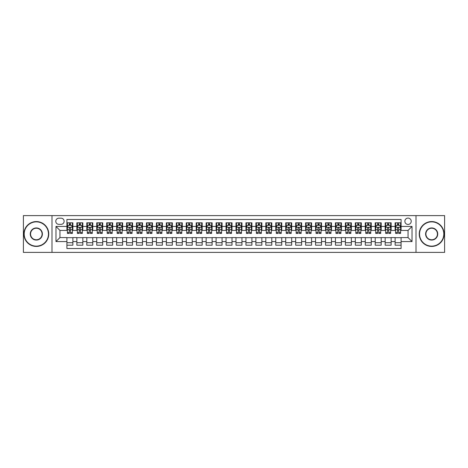 <?xml version="1.0" encoding="UTF-8"?>
<svg xmlns="http://www.w3.org/2000/svg" width="468" height="468" viewBox="0 0 468 468"><rect width="100%" height="100%" fill="white"/><g stroke="black" fill="none" stroke-linecap="round" stroke-linejoin="round"><path stroke-width="0.7" d="M408.049 218.088A3.182 3.182 0 0 0 404.867 221.27A3.182 3.182 0 0 0 408.049 224.453A3.182 3.182 0 0 0 411.232 221.27A3.182 3.182 0 0 0 408.049 218.088M416.005 252.398L444.6 252.398L444.6 215.602L416.005 215.602L416.005 252.398L51.995 252.398L51.995 215.602L23.4 215.602L23.4 252.398L51.995 252.398M401.088 222.809L395.121 222.809L395.121 226.442L391.143 226.442L391.143 230.42L395.121 230.42L395.121 226.442M391.143 226.442L391.143 222.809L385.176 222.809L385.176 226.442L381.198 226.442L381.198 230.42L385.176 230.42L385.176 226.442M381.198 226.442L381.198 222.809L375.231 222.809L375.231 226.442L371.253 226.442L371.253 230.42L375.231 230.42L375.231 226.442M371.253 226.442L371.253 222.809L365.286 222.809L365.286 226.442L361.308 226.442L361.308 230.42L365.286 230.42L365.286 226.442M361.308 226.442L361.308 222.809L355.335 222.809L355.335 226.442L351.357 226.442L351.357 230.42L355.335 230.42L355.335 226.442M351.357 226.442L351.357 222.809L345.39 222.809L345.39 226.442L341.412 226.442L341.412 230.42L345.39 230.42L345.39 226.442M341.412 226.442L341.412 222.809L335.445 222.809L335.445 226.442L331.467 226.442L331.467 230.42L335.445 230.42L335.445 226.442M331.467 226.442L331.467 222.809L325.5 222.809L325.5 226.442L321.522 226.442L321.522 230.42L325.5 230.42L325.5 226.442M321.522 226.442L321.522 222.809L315.555 222.809L315.555 226.442L311.577 226.442L311.577 230.42L315.555 230.42L315.555 226.442M311.577 226.442L311.577 222.809L305.61 222.809L305.61 226.442L301.632 226.442L301.632 230.42L305.61 230.42L305.61 226.442M301.632 226.442L301.632 222.809L295.665 222.809L295.665 226.442L291.687 226.442L291.687 230.42L295.665 230.42L295.665 226.442M291.687 226.442L291.687 222.809L285.72 222.809L285.72 226.442L281.742 226.442L281.742 230.42L285.72 230.42L285.72 226.442M281.742 226.442L281.742 222.809L275.769 222.809L275.769 226.442L271.791 226.442L271.791 230.42L275.769 230.42L275.769 226.442M271.791 226.442L271.791 222.809L265.824 222.809L265.824 226.442L261.846 226.442L261.846 230.42L265.824 230.42L265.824 226.442M261.846 226.442L261.846 222.809L255.879 222.809L255.879 226.442L251.901 226.442L251.901 230.42L255.879 230.42L255.879 226.442M251.901 226.442L251.901 222.809L245.934 222.809L245.934 226.442L241.956 226.442L241.956 230.42L245.934 230.42L245.934 226.442M241.956 226.442L241.956 222.809L235.989 222.809L235.989 226.442L232.011 226.442L232.011 230.42L235.989 230.42L235.989 226.442M232.011 226.442L232.011 222.809L226.044 222.809L226.044 226.442L222.066 226.442L222.066 230.42L226.044 230.42L226.044 226.442M222.066 226.442L222.066 222.809L216.099 222.809L216.099 226.442L212.121 226.442L212.121 230.42L216.099 230.42L216.099 226.442M212.121 226.442L212.121 222.809L206.154 222.809L206.154 226.442L202.176 226.442L202.176 230.42L206.154 230.42L206.154 226.442M202.176 226.442L202.176 222.809L196.209 222.809L196.209 226.442L192.231 226.442L192.231 230.42L196.209 230.42L196.209 226.442M192.231 226.442L192.231 222.809L186.258 222.809L186.258 226.442L182.28 226.442L182.28 230.42L186.258 230.42L186.258 226.442M182.28 226.442L182.28 222.809L176.313 222.809L176.313 226.442L172.335 226.442L172.335 230.42L176.313 230.42L176.313 226.442M172.335 226.442L172.335 222.809L166.368 222.809L166.368 226.442L162.39 226.442L162.39 230.42L166.368 230.42L166.368 226.442M162.39 226.442L162.39 222.809L156.423 222.809L156.423 226.442L152.445 226.442L152.445 230.42L156.423 230.42L156.423 226.442M152.445 226.442L152.445 222.809L146.478 222.809L146.478 226.442L142.5 226.442L142.5 230.42L146.478 230.42L146.478 226.442M142.5 226.442L142.5 222.809L136.533 222.809L136.533 226.442L132.555 226.442L132.555 230.42L136.533 230.42L136.533 226.442M132.555 226.442L132.555 222.809L126.588 222.809L126.588 226.442L122.61 226.442L122.61 230.42L126.588 230.42L126.588 226.442M122.61 226.442L122.61 222.809L116.643 222.809L116.643 226.442L112.665 226.442L112.665 230.42L116.643 230.42L116.643 226.442M112.665 226.442L112.665 222.809L106.692 222.809L106.692 226.442L102.714 226.442L102.714 230.42L106.692 230.42L106.692 226.442M102.714 226.442L102.714 222.809L96.747 222.809L96.747 226.442L92.769 226.442L92.769 230.42L96.747 230.42L96.747 226.442M92.769 226.442L92.769 222.809L86.802 222.809L86.802 226.442L82.824 226.442L82.824 230.42L86.802 230.42L86.802 226.442M82.824 226.442L82.824 222.809L76.857 222.809L76.857 230.42L72.879 230.42L72.879 222.809L66.912 222.809M66.912 245.191L72.879 245.191L72.879 237.58L76.857 237.58L76.857 245.191L82.824 245.191L82.824 237.58L86.802 237.58L86.802 241.558L82.824 241.558M86.802 241.558L86.802 245.191L92.769 245.191L92.769 237.58L96.747 237.58L96.747 241.558L92.769 241.558M96.747 241.558L96.747 245.191L102.714 245.191L102.714 237.58L106.692 237.58L106.692 241.558L102.714 241.558M106.692 241.558L106.692 245.191L112.665 245.191L112.665 237.58L116.643 237.58L116.643 241.558L112.665 241.558M116.643 241.558L116.643 245.191L122.61 245.191L122.61 237.58L126.588 237.58L126.588 241.558L122.61 241.558M126.588 241.558L126.588 245.191L132.555 245.191L132.555 237.58L136.533 237.58L136.533 241.558L132.555 241.558M136.533 241.558L136.533 245.191L142.5 245.191L142.5 237.58L146.478 237.58L146.478 241.558L142.5 241.558M146.478 241.558L146.478 245.191L152.445 245.191L152.445 237.58L156.423 237.58L156.423 241.558L152.445 241.558M156.423 241.558L156.423 245.191L162.39 245.191L162.39 237.58L166.368 237.58L166.368 241.558L162.39 241.558M166.368 241.558L166.368 245.191L172.335 245.191L172.335 237.58L176.313 237.58L176.313 241.558L172.335 241.558M176.313 241.558L176.313 245.191L182.28 245.191L182.28 237.58L186.258 237.58L186.258 241.558L182.28 241.558M186.258 241.558L186.258 245.191L192.231 245.191L192.231 237.58L196.209 237.58L196.209 241.558L192.231 241.558M196.209 241.558L196.209 245.191L202.176 245.191L202.176 237.58L206.154 237.58L206.154 241.558L202.176 241.558M206.154 241.558L206.154 245.191L212.121 245.191L212.121 237.58L216.099 237.58L216.099 241.558L212.121 241.558M216.099 241.558L216.099 245.191L222.066 245.191L222.066 237.58L226.044 237.58L226.044 241.558L222.066 241.558M226.044 241.558L226.044 245.191L232.011 245.191L232.011 237.58L235.989 237.58L235.989 241.558L232.011 241.558M235.989 241.558L235.989 245.191L241.956 245.191L241.956 237.58L245.934 237.58L245.934 241.558L241.956 241.558M245.934 241.558L245.934 245.191L251.901 245.191L251.901 237.58L255.879 237.58L255.879 241.558L251.901 241.558M255.879 241.558L255.879 245.191L261.846 245.191L261.846 237.58L265.824 237.58L265.824 241.558L261.846 241.558M265.824 241.558L265.824 245.191L271.791 245.191L271.791 237.58L275.769 237.58L275.769 241.558L271.791 241.558M275.769 241.558L275.769 245.191L281.742 245.191L281.742 237.58L285.72 237.58L285.72 241.558L281.742 241.558M285.72 241.558L285.72 245.191L291.687 245.191L291.687 237.58L295.665 237.58L295.665 241.558L291.687 241.558M295.665 241.558L295.665 245.191L301.632 245.191L301.632 237.58L305.61 237.58L305.61 241.558L301.632 241.558M305.61 241.558L305.61 245.191L311.577 245.191L311.577 237.58L315.555 237.58L315.555 241.558L311.577 241.558M315.555 241.558L315.555 245.191L321.522 245.191L321.522 237.58L325.5 237.58L325.5 241.558L321.522 241.558M325.5 241.558L325.5 245.191L331.467 245.191L331.467 237.58L335.445 237.58L335.445 241.558L331.467 241.558M335.445 241.558L335.445 245.191L341.412 245.191L341.412 237.58L345.39 237.58L345.39 241.558L341.412 241.558M345.39 241.558L345.39 245.191L351.357 245.191L351.357 237.58L355.335 237.58L355.335 241.558L351.357 241.558M355.335 241.558L355.335 245.191L361.308 245.191L361.308 237.58L365.286 237.58L365.286 241.558L361.308 241.558M365.286 241.558L365.286 245.191L371.253 245.191L371.253 237.58L375.231 237.58L375.231 241.558L371.253 241.558M375.231 241.558L375.231 245.191L381.198 245.191L381.198 237.58L385.176 237.58L385.176 241.558L381.198 241.558M385.176 241.558L385.176 245.191L391.143 245.191L391.143 237.58L395.121 237.58L395.121 241.558L391.143 241.558M58.857 224.353L61.045 224.353A3.083 3.083 0 0 0 64.128 221.27A3.083 3.083 0 0 0 61.045 218.187L58.857 218.187A3.083 3.083 0 0 0 55.774 221.27A3.083 3.083 0 0 0 58.857 224.353M416.005 215.602L51.995 215.602M401.088 226.442L401.088 219.48L66.912 219.48L66.912 230.42L59.951 230.42L59.951 237.58L66.912 237.58L66.912 248.52L401.088 248.52L401.088 237.58L408.049 237.58L408.049 230.42L401.088 230.42L401.088 226.442L412.027 226.442L412.027 241.558L401.088 241.558M66.912 241.558L55.973 241.558L55.973 226.442L66.912 226.442M395.121 241.558L395.121 245.191L401.088 245.191M66.912 225.295L67.41 225.295M69.299 225.295L70.492 225.295M72.382 225.295L72.879 225.295M66.912 230.32L67.41 230.32M69.299 230.32L70.492 230.32M72.382 230.32L72.879 230.32M66.912 237.68L72.879 237.68M66.912 242.705L72.879 242.705M76.857 230.32L77.355 230.32M79.244 230.32L80.438 230.32M82.327 230.32L82.824 230.32M76.857 225.295L77.355 225.295M79.244 225.295L80.438 225.295M82.327 225.295L82.824 225.295M76.857 237.68L82.824 237.68M76.857 242.705L82.824 242.705M86.802 237.68L92.769 237.68M86.802 242.705L92.769 242.705M86.802 225.295L87.3 225.295M89.189 225.295L90.382 225.295M92.272 225.295L92.769 225.295M86.802 230.32L87.3 230.32M89.189 230.32L90.382 230.32M92.272 230.32L92.769 230.32M96.747 237.68L102.714 237.68M96.747 242.705L102.714 242.705M96.747 225.295L97.245 225.295M99.134 225.295L100.328 225.295M102.217 225.295L102.714 225.295M96.747 230.32L97.245 230.32M99.134 230.32L100.328 230.32M102.217 230.32L102.714 230.32M106.692 237.68L112.665 237.68M106.692 242.705L112.665 242.705M106.692 225.295L107.19 225.295M109.085 225.295L110.278 225.295M112.168 225.295L112.665 225.295M106.692 230.32L107.19 230.32M109.085 230.32L110.278 230.32M112.168 230.32L112.665 230.32M116.643 237.68L122.61 237.68M116.643 242.705L122.61 242.705M116.643 225.295L117.14 225.295M119.03 225.295L120.223 225.295M122.113 225.295L122.61 225.295M116.643 230.32L117.14 230.32M119.03 230.32L120.223 230.32M122.113 230.32L122.61 230.32M126.588 237.68L132.555 237.68M126.588 242.705L132.555 242.705M126.588 225.295L127.085 225.295M128.975 225.295L130.168 225.295M132.058 225.295L132.555 225.295M126.588 230.32L127.085 230.32M128.975 230.32L130.168 230.32M132.058 230.32L132.555 230.32M136.533 237.68L142.5 237.68M136.533 242.705L142.5 242.705M136.533 225.295L137.03 225.295M138.92 225.295L140.113 225.295M142.003 225.295L142.5 225.295M136.533 230.32L137.03 230.32M138.92 230.32L140.113 230.32M142.003 230.32L142.5 230.32M146.478 237.68L152.445 237.68M146.478 242.705L152.445 242.705M146.478 225.295L146.975 225.295M148.865 225.295L150.058 225.295M151.948 225.295L152.445 225.295M146.478 230.32L146.975 230.32M148.865 230.32L150.058 230.32M151.948 230.32L152.445 230.32M156.423 237.68L162.39 237.68M156.423 242.705L162.39 242.705M156.423 225.295L156.92 225.295M158.81 225.295L160.003 225.295M161.893 225.295L162.39 225.295M156.423 230.32L156.92 230.32M158.81 230.32L160.003 230.32M161.893 230.32L162.39 230.32M166.368 237.68L172.335 237.68M166.368 242.705L172.335 242.705M166.368 225.295L166.865 225.295M168.755 225.295L169.948 225.295M171.838 225.295L172.335 225.295M166.368 230.32L166.865 230.32M168.755 230.32L169.948 230.32M171.838 230.32L172.335 230.32M176.313 237.68L182.28 237.68M176.313 242.705L182.28 242.705M176.313 225.295L176.81 225.295M178.7 225.295L179.893 225.295M181.783 225.295L182.28 225.295M176.313 230.32L176.81 230.32M178.7 230.32L179.893 230.32M181.783 230.32L182.28 230.32M186.258 237.68L192.231 237.68M186.258 242.705L192.231 242.705M186.258 225.295L186.755 225.295M188.645 225.295L189.838 225.295M191.728 225.295L192.231 225.295M186.258 230.32L186.755 230.32M188.645 230.32L189.838 230.32M191.728 230.32L192.231 230.32M196.209 237.68L202.176 237.68M196.209 242.705L202.176 242.705M196.209 225.295L196.706 225.295M198.596 225.295L199.789 225.295M201.679 225.295L202.176 225.295M196.209 230.32L196.706 230.32M198.596 230.32L199.789 230.32M201.679 230.32L202.176 230.32M206.154 237.68L212.121 237.68M206.154 242.705L212.121 242.705M206.154 225.295L206.651 225.295M208.541 225.295L209.734 225.295M211.624 225.295L212.121 225.295M206.154 230.32L206.651 230.32M208.541 230.32L209.734 230.32M211.624 230.32L212.121 230.32M216.099 237.68L222.066 237.68M216.099 242.705L222.066 242.705M216.099 225.295L216.596 225.295M218.486 225.295L219.679 225.295M221.569 225.295L222.066 225.295M216.099 230.32L216.596 230.32M218.486 230.32L219.679 230.32M221.569 230.32L222.066 230.32M226.044 237.68L232.011 237.68M226.044 242.705L232.011 242.705M226.044 225.295L226.541 225.295M228.431 225.295L229.624 225.295M231.514 225.295L232.011 225.295M226.044 230.32L226.541 230.32M228.431 230.32L229.624 230.32M231.514 230.32L232.011 230.32M235.989 237.68L241.956 237.68M235.989 242.705L241.956 242.705M235.989 225.295L236.486 225.295M238.376 225.295L239.569 225.295M241.459 225.295L241.956 225.295M235.989 230.32L236.486 230.32M238.376 230.32L239.569 230.32M241.459 230.32L241.956 230.32M245.934 237.68L251.901 237.68M245.934 242.705L251.901 242.705M245.934 225.295L246.431 225.295M248.321 225.295L249.514 225.295M251.404 225.295L251.901 225.295M245.934 230.32L246.431 230.32M248.321 230.32L249.514 230.32M251.404 230.32L251.901 230.32M255.879 237.68L261.846 237.68M255.879 242.705L261.846 242.705M255.879 225.295L256.376 225.295M258.266 225.295L259.459 225.295M261.349 225.295L261.846 225.295M255.879 230.32L256.376 230.32M258.266 230.32L259.459 230.32M261.349 230.32L261.846 230.32M265.824 237.68L271.791 237.68M265.824 242.705L271.791 242.705M265.824 225.295L266.321 225.295M268.211 225.295L269.404 225.295M271.294 225.295L271.791 225.295M265.824 230.32L266.321 230.32M268.211 230.32L269.404 230.32M271.294 230.32L271.791 230.32M275.769 237.68L281.742 237.68M275.769 242.705L281.742 242.705M275.769 225.295L276.272 225.295M278.162 225.295L279.355 225.295M281.245 225.295L281.742 225.295M275.769 230.32L276.272 230.32M278.162 230.32L279.355 230.32M281.245 230.32L281.742 230.32M285.72 237.68L291.687 237.68M285.72 242.705L291.687 242.705M285.72 225.295L286.217 225.295M288.107 225.295L289.3 225.295M291.19 225.295L291.687 225.295M285.72 230.32L286.217 230.32M288.107 230.32L289.3 230.32M291.19 230.32L291.687 230.32M295.665 237.68L301.632 237.68M295.665 242.705L301.632 242.705M295.665 225.295L296.162 225.295M298.052 225.295L299.245 225.295M301.135 225.295L301.632 225.295M295.665 230.32L296.162 230.32M298.052 230.32L299.245 230.32M301.135 230.32L301.632 230.32M305.61 237.68L311.577 237.68M305.61 242.705L311.577 242.705M305.61 225.295L306.107 225.295M307.997 225.295L309.19 225.295M311.08 225.295L311.577 225.295M305.61 230.32L306.107 230.32M307.997 230.32L309.19 230.32M311.08 230.32L311.577 230.32M315.555 237.68L321.522 237.68M315.555 242.705L321.522 242.705M315.555 225.295L316.052 225.295M317.942 225.295L319.135 225.295M321.025 225.295L321.522 225.295M315.555 230.32L316.052 230.32M317.942 230.32L319.135 230.32M321.025 230.32L321.522 230.32M325.5 237.68L331.467 237.68M325.5 242.705L331.467 242.705M325.5 225.295L325.997 225.295M327.887 225.295L329.08 225.295M330.97 225.295L331.467 225.295M325.5 230.32L325.997 230.32M327.887 230.32L329.08 230.32M330.97 230.32L331.467 230.32M335.445 237.68L341.412 237.68M335.445 242.705L341.412 242.705M335.445 225.295L335.942 225.295M337.832 225.295L339.025 225.295M340.915 225.295L341.412 225.295M335.445 230.32L335.942 230.32M337.832 230.32L339.025 230.32M340.915 230.32L341.412 230.32M345.39 237.68L351.357 237.68M345.39 242.705L351.357 242.705M345.39 225.295L345.887 225.295M347.777 225.295L348.97 225.295M350.86 225.295L351.357 225.295M345.39 230.32L345.887 230.32M347.777 230.32L348.97 230.32M350.86 230.32L351.357 230.32M355.335 237.68L361.308 237.68M355.335 242.705L361.308 242.705M355.335 225.295L355.832 225.295M357.722 225.295L358.915 225.295M360.81 225.295L361.308 225.295M355.335 230.32L355.832 230.32M357.722 230.32L358.915 230.32M360.81 230.32L361.308 230.32M365.286 237.68L371.253 237.68M365.286 242.705L371.253 242.705M365.286 225.295L365.783 225.295M367.672 225.295L368.866 225.295M370.755 225.295L371.253 225.295M365.286 230.32L365.783 230.32M367.672 230.32L368.866 230.32M370.755 230.32L371.253 230.32M375.231 237.68L381.198 237.68M375.231 242.705L381.198 242.705M375.231 225.295L375.728 225.295M377.617 225.295L378.811 225.295M380.7 225.295L381.198 225.295M375.231 230.32L375.728 230.32M377.617 230.32L378.811 230.32M380.7 230.32L381.198 230.32M385.176 237.68L391.143 237.68M385.176 242.705L391.143 242.705M385.176 225.295L385.673 225.295M387.562 225.295L388.756 225.295M390.645 225.295L391.143 225.295M385.176 230.32L385.673 230.32M387.562 230.32L388.756 230.32M390.645 230.32L391.143 230.32M395.121 237.68L401.088 237.68M395.121 242.705L401.088 242.705M395.121 225.295L395.618 225.295M397.507 225.295L398.701 225.295M400.59 225.295L401.088 225.295M395.121 230.32L395.618 230.32M397.507 230.32L398.701 230.32M400.59 230.32L401.088 230.32M59.951 230.42L55.973 226.442M59.951 237.58L55.973 241.558M412.027 226.442L408.049 230.42M412.027 241.558L408.049 237.58M70.492 224.102L69.299 224.102M72.382 232.59L70.492 232.59L70.492 233.403L72.382 233.403L72.382 227.337L71.388 225.348L68.404 225.348L67.41 227.337L67.41 233.403L69.299 233.403L69.299 232.59L67.41 232.59M67.41 227.337L67.41 222.809M72.382 227.337L72.382 222.809M69.299 225.348L69.299 222.809M70.492 222.809L70.492 225.348M70.492 232.59L70.492 228.08C70.095 227.313 69.697 227.313 69.299 228.08L69.299 232.59M36.328 221.867A12.133 12.133 0 0 0 24.196 234A12.133 12.133 0 0 0 36.328 246.133A12.133 12.133 0 0 0 48.461 234A12.133 12.133 0 0 0 36.328 221.867M36.328 246.431A12.431 12.431 0 0 1 23.897 234A12.431 12.431 0 0 1 36.328 221.569A12.431 12.431 0 0 1 48.76 234A12.431 12.431 0 0 1 36.328 246.431M36.328 227.934A6.066 6.066 0 0 1 42.395 234A6.066 6.066 0 0 1 36.328 240.066A6.066 6.066 0 0 1 30.262 234A6.066 6.066 0 0 1 36.328 227.934M36.328 239.768A5.768 5.768 0 0 0 42.097 234A5.768 5.768 0 0 0 36.328 228.232A5.768 5.768 0 0 0 30.56 234A5.768 5.768 0 0 0 36.328 239.768M431.671 221.867A12.133 12.133 0 0 0 419.539 234A12.133 12.133 0 0 0 431.671 246.133A12.133 12.133 0 0 0 443.804 234A12.133 12.133 0 0 0 431.671 221.867M431.671 246.431A12.431 12.431 0 0 1 419.24 234A12.431 12.431 0 0 1 431.671 221.569A12.431 12.431 0 0 1 444.103 234A12.431 12.431 0 0 1 431.671 246.431M431.671 227.934A6.066 6.066 0 0 1 437.738 234A6.066 6.066 0 0 1 431.671 240.066A6.066 6.066 0 0 1 425.605 234A6.066 6.066 0 0 1 431.671 227.934M431.671 239.768A5.768 5.768 0 0 0 437.44 234A5.768 5.768 0 0 0 431.671 228.232A5.768 5.768 0 0 0 425.903 234A5.768 5.768 0 0 0 431.671 239.768M80.438 224.102L79.244 224.102M82.327 232.59L80.438 232.59L80.438 233.403L82.327 233.403L82.327 227.337L81.333 225.348L78.349 225.348L77.355 227.337L77.355 233.403L79.244 233.403L79.244 232.59L77.355 232.59M77.355 227.337L77.355 222.809M82.327 227.337L82.327 222.809M79.244 225.348L79.244 222.809M80.438 222.809L80.438 225.348M80.438 232.59L80.438 228.08C80.04 227.313 79.642 227.313 79.244 228.08L79.244 232.59M90.382 224.102L89.189 224.102M92.272 232.59L90.382 232.59L90.382 233.403L92.272 233.403L92.272 227.337L91.278 225.348L88.294 225.348L87.3 227.337L87.3 233.403L89.189 233.403L89.189 232.59L87.3 232.59M87.3 227.337L87.3 222.809M92.272 227.337L92.272 222.809M89.189 225.348L89.189 222.809M90.382 222.809L90.382 225.348M90.382 232.59L90.382 228.08C89.985 227.313 89.587 227.313 89.189 228.08L89.189 232.59M100.328 224.102L99.134 224.102M102.217 232.59L100.328 232.59L100.328 233.403L102.217 233.403L102.217 227.337L101.223 225.348L98.239 225.348L97.245 227.337L97.245 233.403L99.134 233.403L99.134 232.59L97.245 232.59M97.245 227.337L97.245 222.809M102.217 227.337L102.217 222.809M99.134 225.348L99.134 222.809M100.328 222.809L100.328 225.348M100.328 232.59L100.328 228.08C99.936 227.313 99.532 227.313 99.134 228.08L99.134 232.59M110.278 224.102L109.085 224.102M112.168 232.59L110.278 232.59L110.278 233.403L112.168 233.403L112.168 227.337L111.173 225.348L108.19 225.348L107.19 227.337L107.19 233.403L109.085 233.403L109.085 232.59L107.19 232.59M107.19 227.337L107.19 222.809M112.168 227.337L112.168 222.809M109.085 225.348L109.085 222.809M110.278 222.809L110.278 225.348M110.278 232.59L110.278 228.08C109.881 227.313 109.483 227.313 109.085 228.08L109.085 232.59M120.223 224.102L119.03 224.102M122.113 232.59L120.223 232.59L120.223 233.403L122.113 233.403L122.113 227.337L121.118 225.348L118.135 225.348L117.14 227.337L117.14 233.403L119.03 233.403L119.03 232.59L117.14 232.59M117.14 227.337L117.14 222.809M122.113 227.337L122.113 222.809M119.03 225.348L119.03 222.809M120.223 222.809L120.223 225.348M120.223 232.59L120.223 228.08C119.826 227.313 119.428 227.313 119.03 228.08L119.03 232.59M130.168 224.102L128.975 224.102M132.058 232.59L130.168 232.59L130.168 233.403L132.058 233.403L132.058 227.337L131.063 225.348L128.08 225.348L127.085 227.337L127.085 233.403L128.975 233.403L128.975 232.59L127.085 232.59M127.085 227.337L127.085 222.809M132.058 227.337L132.058 222.809M128.975 225.348L128.975 222.809M130.168 222.809L130.168 225.348M130.168 232.59L130.168 228.08C129.771 227.313 129.373 227.313 128.975 228.08L128.975 232.59M140.113 224.102L138.92 224.102M142.003 232.59L140.113 232.59L140.113 233.403L142.003 233.403L142.003 227.337L141.008 225.348L138.025 225.348L137.03 227.337L137.03 233.403L138.92 233.403L138.92 232.59L137.03 232.59M137.03 227.337L137.03 222.809M142.003 227.337L142.003 222.809M138.92 225.348L138.92 222.809M140.113 222.809L140.113 225.348M140.113 232.59L140.113 228.08C139.716 227.313 139.318 227.313 138.92 228.08L138.92 232.59M150.058 224.102L148.865 224.102M151.948 232.59L150.058 232.59L150.058 233.403L151.948 233.403L151.948 227.337L150.953 225.348L147.97 225.348L146.975 227.337L146.975 233.403L148.865 233.403L148.865 232.59L146.975 232.59M146.975 227.337L146.975 222.809M151.948 227.337L151.948 222.809M148.865 225.348L148.865 222.809M150.058 222.809L150.058 225.348M150.058 232.59L150.058 228.08C149.661 227.313 149.263 227.313 148.865 228.08L148.865 232.59M160.003 224.102L158.81 224.102M161.893 232.59L160.003 232.59L160.003 233.403L161.893 233.403L161.893 227.337L160.898 225.348L157.915 225.348L156.92 227.337L156.92 233.403L158.81 233.403L158.81 232.59L156.92 232.59M156.92 227.337L156.92 222.809M161.893 227.337L161.893 222.809M158.81 225.348L158.81 222.809M160.003 222.809L160.003 225.348M160.003 232.59L160.003 228.08C159.606 227.313 159.208 227.313 158.81 228.08L158.81 232.59M169.948 224.102L168.755 224.102M171.838 232.59L169.948 232.59L169.948 233.403L171.838 233.403L171.838 227.337L170.843 225.348L167.86 225.348L166.865 227.337L166.865 233.403L168.755 233.403L168.755 232.59L166.865 232.59M166.865 227.337L166.865 222.809M171.838 227.337L171.838 222.809M168.755 225.348L168.755 222.809M169.948 222.809L169.948 225.348M169.948 232.59L169.948 228.08C169.551 227.313 169.153 227.313 168.755 228.08L168.755 232.59M179.893 224.102L178.7 224.102M181.783 232.59L179.893 232.59L179.893 233.403L181.783 233.403L181.783 227.337L180.788 225.348L177.805 225.348L176.81 227.337L176.81 233.403L178.7 233.403L178.7 232.59L176.81 232.59M176.81 227.337L176.81 222.809M181.783 227.337L181.783 222.809M178.7 225.348L178.7 222.809M179.893 222.809L179.893 225.348M179.893 232.59L179.893 228.08C179.496 227.313 179.098 227.313 178.7 228.08L178.7 232.59M189.838 224.102L188.645 224.102M191.728 232.59L189.838 232.59L189.838 233.403L191.728 233.403L191.728 227.337L190.733 225.348L187.75 225.348L186.755 227.337L186.755 233.403L188.645 233.403L188.645 232.59L186.755 232.59M186.755 227.337L186.755 222.809M191.728 227.337L191.728 222.809M188.645 225.348L188.645 222.809M189.838 222.809L189.838 225.348M189.838 232.59L189.838 228.08C189.446 227.313 189.049 227.313 188.645 228.08L188.645 232.59M199.789 224.102L198.596 224.102M201.679 232.59L199.789 232.59L199.789 233.403L201.679 233.403L201.679 227.337L200.684 225.348L197.701 225.348L196.706 227.337L196.706 233.403L198.596 233.403L198.596 232.59L196.706 232.59M196.706 227.337L196.706 222.809M201.679 227.337L201.679 222.809M198.596 225.348L198.596 222.809M199.789 222.809L199.789 225.348M199.789 232.59L199.789 228.08C199.391 227.313 198.994 227.313 198.596 228.08L198.596 232.59M209.734 224.102L208.541 224.102M211.624 232.59L209.734 232.59L209.734 233.403L211.624 233.403L211.624 227.337L210.629 225.348L207.646 225.348L206.651 227.337L206.651 233.403L208.541 233.403L208.541 232.59L206.651 232.59M206.651 227.337L206.651 222.809M211.624 227.337L211.624 222.809M208.541 225.348L208.541 222.809M209.734 222.809L209.734 225.348M209.734 232.59L209.734 228.08C209.336 227.313 208.939 227.313 208.541 228.08L208.541 232.59M219.679 224.102L218.486 224.102M221.569 232.59L219.679 232.59L219.679 233.403L221.569 233.403L221.569 227.337L220.574 225.348L217.591 225.348L216.596 227.337L216.596 233.403L218.486 233.403L218.486 232.59L216.596 232.59M216.596 227.337L216.596 222.809M221.569 227.337L221.569 222.809M218.486 225.348L218.486 222.809M219.679 222.809L219.679 225.348M219.679 232.59L219.679 228.08C219.281 227.313 218.884 227.313 218.486 228.08L218.486 232.59M229.624 224.102L228.431 224.102M231.514 232.59L229.624 232.59L229.624 233.403L231.514 233.403L231.514 227.337L230.519 225.348L227.536 225.348L226.541 227.337L226.541 233.403L228.431 233.403L228.431 232.59L226.541 232.59M226.541 227.337L226.541 222.809M231.514 227.337L231.514 222.809M228.431 225.348L228.431 222.809M229.624 222.809L229.624 225.348M229.624 232.59L229.624 228.08C229.226 227.313 228.829 227.313 228.431 228.08L228.431 232.59M239.569 224.102L238.376 224.102M241.459 232.59L239.569 232.59L239.569 233.403L241.459 233.403L241.459 227.337L240.464 225.348L237.481 225.348L236.486 227.337L236.486 233.403L238.376 233.403L238.376 232.59L236.486 232.59M236.486 227.337L236.486 222.809M241.459 227.337L241.459 222.809M238.376 225.348L238.376 222.809M239.569 222.809L239.569 225.348M239.569 232.59L239.569 228.08C239.171 227.313 238.774 227.313 238.376 228.08L238.376 232.59M249.514 224.102L248.321 224.102M251.404 232.59L249.514 232.59L249.514 233.403L251.404 233.403L251.404 227.337L250.409 225.348L247.426 225.348L246.431 227.337L246.431 233.403L248.321 233.403L248.321 232.59L246.431 232.59M246.431 227.337L246.431 222.809M251.404 227.337L251.404 222.809M248.321 225.348L248.321 222.809M249.514 222.809L249.514 225.348M249.514 232.59L249.514 228.08C249.116 227.313 248.719 227.313 248.321 228.08L248.321 232.59M259.459 224.102L258.266 224.102M261.349 232.59L259.459 232.59L259.459 233.403L261.349 233.403L261.349 227.337L260.354 225.348L257.371 225.348L256.376 227.337L256.376 233.403L258.266 233.403L258.266 232.59L256.376 232.59M256.376 227.337L256.376 222.809M261.349 227.337L261.349 222.809M258.266 225.348L258.266 222.809M259.459 222.809L259.459 225.348M259.459 232.59L259.459 228.08C259.061 227.313 258.664 227.313 258.266 228.08L258.266 232.59M269.404 224.102L268.211 224.102M271.294 232.59L269.404 232.59L269.404 233.403L271.294 233.403L271.294 227.337L270.299 225.348L267.316 225.348L266.321 227.337L266.321 233.403L268.211 233.403L268.211 232.59L266.321 232.59M266.321 227.337L266.321 222.809M271.294 227.337L271.294 222.809M268.211 225.348L268.211 222.809M269.404 222.809L269.404 225.348M269.404 232.59L269.404 228.08C269.012 227.313 268.614 227.313 268.211 228.08L268.211 232.59M279.355 224.102L278.162 224.102M281.245 232.59L279.355 232.59L279.355 233.403L281.245 233.403L281.245 227.337L280.25 225.348L277.267 225.348L276.272 227.337L276.272 233.403L278.162 233.403L278.162 232.59L276.272 232.59M276.272 227.337L276.272 222.809M281.245 227.337L281.245 222.809M278.162 225.348L278.162 222.809M279.355 222.809L279.355 225.348M279.355 232.59L279.355 228.08C278.957 227.313 278.559 227.313 278.162 228.08L278.162 232.59M289.3 224.102L288.107 224.102M291.19 232.59L289.3 232.59L289.3 233.403L291.19 233.403L291.19 227.337L290.195 225.348L287.212 225.348L286.217 227.337L286.217 233.403L288.107 233.403L288.107 232.59L286.217 232.59M286.217 227.337L286.217 222.809M291.19 227.337L291.19 222.809M288.107 225.348L288.107 222.809M289.3 222.809L289.3 225.348M289.3 232.59L289.3 228.08C288.902 227.313 288.504 227.313 288.107 228.08L288.107 232.59M299.245 224.102L298.052 224.102M301.135 232.59L299.245 232.59L299.245 233.403L301.135 233.403L301.135 227.337L300.14 225.348L297.157 225.348L296.162 227.337L296.162 233.403L298.052 233.403L298.052 232.59L296.162 232.59M296.162 227.337L296.162 222.809M301.135 227.337L301.135 222.809M298.052 225.348L298.052 222.809M299.245 222.809L299.245 225.348M299.245 232.59L299.245 228.08C298.847 227.313 298.449 227.313 298.052 228.08L298.052 232.59M309.19 224.102L307.997 224.102M311.08 232.59L309.19 232.59L309.19 233.403L311.08 233.403L311.08 227.337L310.085 225.348L307.102 225.348L306.107 227.337L306.107 233.403L307.997 233.403L307.997 232.59L306.107 232.59M306.107 227.337L306.107 222.809M311.08 227.337L311.08 222.809M307.997 225.348L307.997 222.809M309.19 222.809L309.19 225.348M309.19 232.59L309.19 228.08C308.792 227.313 308.394 227.313 307.997 228.08L307.997 232.59M319.135 224.102L317.942 224.102M321.025 232.59L319.135 232.59L319.135 233.403L321.025 233.403L321.025 227.337L320.03 225.348L317.047 225.348L316.052 227.337L316.052 233.403L317.942 233.403L317.942 232.59L316.052 232.59M316.052 227.337L316.052 222.809M321.025 227.337L321.025 222.809M317.942 225.348L317.942 222.809M319.135 222.809L319.135 225.348M319.135 232.59L319.135 228.08C318.737 227.313 318.339 227.313 317.942 228.08L317.942 232.59M329.08 224.102L327.887 224.102M330.97 232.59L329.08 232.59L329.08 233.403L330.97 233.403L330.97 227.337L329.975 225.348L326.992 225.348L325.997 227.337L325.997 233.403L327.887 233.403L327.887 232.59L325.997 232.59M325.997 227.337L325.997 222.809M330.97 227.337L330.97 222.809M327.887 225.348L327.887 222.809M329.08 222.809L329.08 225.348M329.08 232.59L329.08 228.08C328.682 227.313 328.284 227.313 327.887 228.08L327.887 232.59M339.025 224.102L337.832 224.102M340.915 232.59L339.025 232.59L339.025 233.403L340.915 233.403L340.915 227.337L339.92 225.348L336.937 225.348L335.942 227.337L335.942 233.403L337.832 233.403L337.832 232.59L335.942 232.59M335.942 227.337L335.942 222.809M340.915 227.337L340.915 222.809M337.832 225.348L337.832 222.809M339.025 222.809L339.025 225.348M339.025 232.59L339.025 228.08C338.627 227.313 338.229 227.313 337.832 228.08L337.832 232.59M348.97 224.102L347.777 224.102M350.86 232.59L348.97 232.59L348.97 233.403L350.86 233.403L350.86 227.337L349.865 225.348L346.882 225.348L345.887 227.337L345.887 233.403L347.777 233.403L347.777 232.59L345.887 232.59M345.887 227.337L345.887 222.809M350.86 227.337L350.86 222.809M347.777 225.348L347.777 222.809M348.97 222.809L348.97 225.348M348.97 232.59L348.97 228.08C348.572 227.313 348.174 227.313 347.777 228.08L347.777 232.59M358.915 224.102L357.722 224.102M360.81 232.59L358.915 232.59L358.915 233.403L360.81 233.403L360.81 227.337L359.81 225.348L356.827 225.348L355.832 227.337L355.832 233.403L357.722 233.403L357.722 232.59L355.832 232.59M355.832 227.337L355.832 222.809M360.81 227.337L360.81 222.809M357.722 225.348L357.722 222.809M358.915 222.809L358.915 225.348M358.915 232.59L358.915 228.08C358.523 227.313 358.125 227.313 357.722 228.08L357.722 232.59M368.866 224.102L367.672 224.102M370.755 232.59L368.866 232.59L368.866 233.403L370.755 233.403L370.755 227.337L369.761 225.348L366.777 225.348L365.783 227.337L365.783 233.403L367.672 233.403L367.672 232.59L365.783 232.59M365.783 227.337L365.783 222.809M370.755 227.337L370.755 222.809M367.672 225.348L367.672 222.809M368.866 222.809L368.866 225.348M368.866 232.59L368.866 228.08C368.468 227.313 368.07 227.313 367.672 228.08L367.672 232.59M378.811 224.102L377.617 224.102M380.7 232.59L378.811 232.59L378.811 233.403L380.7 233.403L380.7 227.337L379.706 225.348L376.722 225.348L375.728 227.337L375.728 233.403L377.617 233.403L377.617 232.59L375.728 232.59M375.728 227.337L375.728 222.809M380.7 227.337L380.7 222.809M377.617 225.348L377.617 222.809M378.811 222.809L378.811 225.348M378.811 232.59L378.811 228.08C378.413 227.313 378.015 227.313 377.617 228.08L377.617 232.59M388.756 224.102L387.562 224.102M390.645 232.59L388.756 232.59L388.756 233.403L390.645 233.403L390.645 227.337L389.651 225.348L386.667 225.348L385.673 227.337L385.673 233.403L387.562 233.403L387.562 232.59L385.673 232.59M385.673 227.337L385.673 222.809M390.645 227.337L390.645 222.809M387.562 225.348L387.562 222.809M388.756 222.809L388.756 225.348M388.756 232.59L388.756 228.08C388.358 227.313 387.96 227.313 387.562 228.08L387.562 232.59M398.701 224.102L397.507 224.102M400.59 232.59L398.701 232.59L398.701 233.403L400.59 233.403L400.59 227.337L399.596 225.348L396.612 225.348L395.618 227.337L395.618 233.403L397.507 233.403L397.507 232.59L395.618 232.59M395.618 227.337L395.618 222.809M400.59 227.337L400.59 222.809M397.507 225.348L397.507 222.809M398.701 222.809L398.701 225.348M398.701 232.59L398.701 228.08C398.303 227.313 397.905 227.313 397.507 228.08L397.507 232.59M76.857 241.558L72.879 241.558M76.857 226.442L72.879 226.442M72.359 227.284L67.433 227.284M67.41 225.892L68.129 225.892M71.662 225.892L72.382 225.892M69.299 229.642L67.41 229.642M72.382 229.642L70.492 229.642M70.492 224.739L69.299 224.739M82.304 227.284L77.378 227.284M77.355 225.892L78.074 225.892M81.608 225.892L82.327 225.892M79.244 229.642L77.355 229.642M82.327 229.642L80.438 229.642M80.438 224.739L79.244 224.739M92.249 227.284L87.329 227.284M87.3 225.892L88.019 225.892M91.552 225.892L92.272 225.892M89.189 229.642L87.3 229.642M92.272 229.642L90.382 229.642M90.382 224.739L89.189 224.739M102.194 227.284L97.274 227.284M97.245 225.892L97.97 225.892M101.497 225.892L102.217 225.892M99.134 229.642L97.245 229.642M102.217 229.642L100.328 229.642M100.328 224.739L99.134 224.739M112.139 227.284L107.219 227.284M107.19 225.892L107.915 225.892M111.442 225.892L112.168 225.892M109.085 229.642L107.19 229.642M112.168 229.642L110.278 229.642M110.278 224.739L109.085 224.739M122.084 227.284L117.164 227.284M117.14 225.892L117.86 225.892M121.387 225.892L122.113 225.892M119.03 229.642L117.14 229.642M122.113 229.642L120.223 229.642M120.223 224.739L119.03 224.739M132.034 227.284L127.109 227.284M127.085 225.892L127.805 225.892M131.338 225.892L132.058 225.892M128.975 229.642L127.085 229.642M132.058 229.642L130.168 229.642M130.168 224.739L128.975 224.739M141.979 227.284L137.054 227.284M137.03 225.892L137.75 225.892M141.283 225.892L142.003 225.892M138.92 229.642L137.03 229.642M142.003 229.642L140.113 229.642M140.113 224.739L138.92 224.739M151.924 227.284L146.999 227.284M146.975 225.892L147.695 225.892M151.228 225.892L151.948 225.892M148.865 229.642L146.975 229.642M151.948 229.642L150.058 229.642M150.058 224.739L148.865 224.739M161.869 227.284L156.944 227.284M156.92 225.892L157.64 225.892M161.173 225.892L161.893 225.892M158.81 229.642L156.92 229.642M161.893 229.642L160.003 229.642M160.003 224.739L158.81 224.739M171.814 227.284L166.889 227.284M166.865 225.892L167.585 225.892M171.118 225.892L171.838 225.892M168.755 229.642L166.865 229.642M171.838 229.642L169.948 229.642M169.948 224.739L168.755 224.739M181.759 227.284L176.84 227.284M176.81 225.892L177.536 225.892M181.063 225.892L181.783 225.892M178.7 229.642L176.81 229.642M181.783 229.642L179.893 229.642M179.893 224.739L178.7 224.739M191.704 227.284L186.785 227.284M186.755 225.892L187.481 225.892M191.008 225.892L191.728 225.892M188.645 229.642L186.755 229.642M191.728 229.642L189.838 229.642M189.838 224.739L188.645 224.739M201.649 227.284L196.73 227.284M196.706 225.892L197.426 225.892M200.953 225.892L201.679 225.892M198.596 229.642L196.706 229.642M201.679 229.642L199.789 229.642M199.789 224.739L198.596 224.739M211.594 227.284L206.675 227.284M206.651 225.892L207.371 225.892M210.898 225.892L211.624 225.892M208.541 229.642L206.651 229.642M211.624 229.642L209.734 229.642M209.734 224.739L208.541 224.739M221.545 227.284L216.62 227.284M216.596 225.892L217.316 225.892M220.849 225.892L221.569 225.892M218.486 229.642L216.596 229.642M221.569 229.642L219.679 229.642M219.679 224.739L218.486 224.739M231.49 227.284L226.565 227.284M226.541 225.892L227.261 225.892M230.794 225.892L231.514 225.892M228.431 229.642L226.541 229.642M231.514 229.642L229.624 229.642M229.624 224.739L228.431 224.739M241.435 227.284L236.51 227.284M236.486 225.892L237.206 225.892M240.739 225.892L241.459 225.892M238.376 229.642L236.486 229.642M241.459 229.642L239.569 229.642M239.569 224.739L238.376 224.739M251.38 227.284L246.455 227.284M246.431 225.892L247.151 225.892M250.684 225.892L251.404 225.892M248.321 229.642L246.431 229.642M251.404 229.642L249.514 229.642M249.514 224.739L248.321 224.739M261.325 227.284L256.406 227.284M256.376 225.892L257.102 225.892M260.629 225.892L261.349 225.892M258.266 229.642L256.376 229.642M261.349 229.642L259.459 229.642M259.459 224.739L258.266 224.739M271.27 227.284L266.351 227.284M266.321 225.892L267.047 225.892M270.574 225.892L271.294 225.892M268.211 229.642L266.321 229.642M271.294 229.642L269.404 229.642M269.404 224.739L268.211 224.739M281.215 227.284L276.296 227.284M276.272 225.892L276.992 225.892M280.519 225.892L281.245 225.892M278.162 229.642L276.272 229.642M281.245 229.642L279.355 229.642M279.355 224.739L278.162 224.739M291.16 227.284L286.24 227.284M286.217 225.892L286.937 225.892M290.464 225.892L291.19 225.892M288.107 229.642L286.217 229.642M291.19 229.642L289.3 229.642M289.3 224.739L288.107 224.739M301.111 227.284L296.185 227.284M296.162 225.892L296.882 225.892M300.415 225.892L301.135 225.892M298.052 229.642L296.162 229.642M301.135 229.642L299.245 229.642M299.245 224.739L298.052 224.739M311.056 227.284L306.13 227.284M306.107 225.892L306.827 225.892M310.36 225.892L311.08 225.892M307.997 229.642L306.107 229.642M311.08 229.642L309.19 229.642M309.19 224.739L307.997 224.739M321.001 227.284L316.075 227.284M316.052 225.892L316.772 225.892M320.305 225.892L321.025 225.892M317.942 229.642L316.052 229.642M321.025 229.642L319.135 229.642M319.135 224.739L317.942 224.739M330.946 227.284L326.02 227.284M325.997 225.892L326.717 225.892M330.25 225.892L330.97 225.892M327.887 229.642L325.997 229.642M330.97 229.642L329.08 229.642M329.08 224.739L327.887 224.739M340.891 227.284L335.965 227.284M335.942 225.892L336.662 225.892M340.195 225.892L340.915 225.892M337.832 229.642L335.942 229.642M340.915 229.642L339.025 229.642M339.025 224.739L337.832 224.739M350.836 227.284L345.916 227.284M345.887 225.892L346.612 225.892M350.14 225.892L350.86 225.892M347.777 229.642L345.887 229.642M350.86 229.642L348.97 229.642M348.97 224.739L347.777 224.739M360.781 227.284L355.861 227.284M355.832 225.892L356.558 225.892M360.085 225.892L360.81 225.892M357.722 229.642L355.832 229.642M360.81 229.642L358.915 229.642M358.915 224.739L357.722 224.739M370.726 227.284L365.806 227.284M365.783 225.892L366.502 225.892M370.03 225.892L370.755 225.892M367.672 229.642L365.783 229.642M370.755 229.642L368.866 229.642M368.866 224.739L367.672 224.739M380.671 227.284L375.751 227.284M375.728 225.892L376.447 225.892M379.981 225.892L380.7 225.892M377.617 229.642L375.728 229.642M380.7 229.642L378.811 229.642M378.811 224.739L377.617 224.739M390.622 227.284L385.696 227.284M385.673 225.892L386.392 225.892M389.926 225.892L390.645 225.892M387.562 229.642L385.673 229.642M390.645 229.642L388.756 229.642M388.756 224.739L387.562 224.739M400.567 227.284L395.641 227.284M395.618 225.892L396.337 225.892M399.871 225.892L400.59 225.892M397.507 229.642L395.618 229.642M400.59 229.642L398.701 229.642M398.701 224.739L397.507 224.739"/></g></svg>
